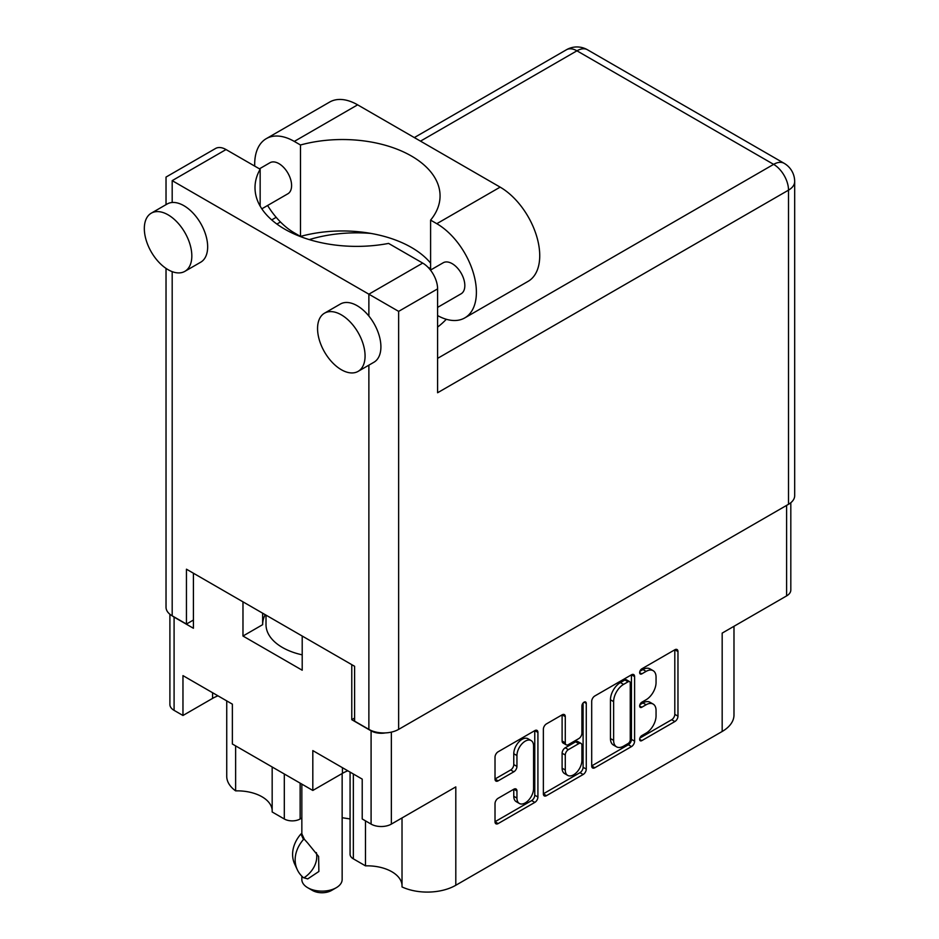 <?xml version="1.0" encoding="UTF-8"?>
<svg xmlns="http://www.w3.org/2000/svg" width="939" height="939" viewBox="0 0 939 939"><rect width="100%" height="100%" fill="white"/><g stroke="black" fill="none" stroke-linecap="round" stroke-linejoin="round"><path stroke-width="1.41" d="M402.021 817.939L402.021 886.944A40.307 23.275 180 0 0 455.802 885.266L722.173 731.481L722.173 633.109L786.612 595.901L786.612 505.382M353.346 773.994L353.346 858.845L365.482 865.852A34.931 20.165 180 0 1 391.833 871.732A34.931 20.165 180 0 1 402.021 885.043M300.14 783.138L300.14 818.984A11.198 6.467 180 0 1 284.306 818.984L272.169 811.977L272.169 766.987M272.169 810.075A34.931 20.165 0 0 0 261.981 796.765A34.931 20.165 0 0 0 235.63 790.873A40.307 23.275 180 0 1 226.733 776.283L226.733 700.893M531.134 740.578L527.964 738.747A11.761 6.784 120 0 0 522.084 739.322A11.761 6.784 120 0 0 513.774 753.735L516.943 755.555A11.761 6.784 120 0 1 525.253 741.153A11.761 6.784 120 0 1 531.134 740.578A11.761 6.784 120 0 1 533.575 745.953L533.575 788.49A11.761 6.784 120 0 1 528.434 800.333A11.761 6.784 120 0 1 519.373 803.479A11.761 6.784 120 0 1 516.943 798.091L516.943 791.002A4.402 2.535 120 0 0 516.027 788.995A4.402 2.535 120 0 0 513.833 789.206L498.128 798.279A4.402 2.535 120 0 0 495.017 803.655L495.017 821.789A4.402 2.535 120 0 0 495.933 823.796A4.402 2.535 120 0 0 498.128 823.585L534.819 802.399A4.402 2.535 120 0 0 537.918 797.023L537.918 732.408A4.402 2.535 120 0 0 537.014 730.389A4.402 2.535 120 0 0 534.819 730.612L498.128 751.787A4.402 2.535 120 0 0 495.017 757.174L495.017 779.065A4.402 2.535 120 0 0 495.933 781.084A4.402 2.535 120 0 0 498.128 780.861L513.833 771.799A4.402 2.535 120 0 0 516.943 766.412L516.943 755.555M584.093 702.161L586.265 703.417A3.075 1.772 120 0 0 585.631 702.008A3.075 1.772 120 0 0 584.093 702.161A3.075 1.772 120 0 0 581.91 705.928L581.91 733.218A4.402 2.535 120 0 1 578.8 738.594L568.388 744.615A4.402 2.535 120 0 1 566.194 744.827A4.402 2.535 120 0 1 565.278 742.819L565.278 716.61A4.402 2.535 120 0 0 564.374 714.602A4.402 2.535 120 0 0 562.168 714.814L565.278 716.61M455.802 885.266L455.802 786.894L391.352 824.102A14.331 8.275 180 0 1 371.093 824.102L362.219 818.972L362.219 779.112L312.816 750.59L312.816 790.45L232.367 744.005L232.367 704.144L182.964 675.622L182.964 715.483L174.091 710.365A14.331 8.275 180 0 1 169.9 704.508L169.9 614.259M353.346 858.845A11.198 6.467 180 0 1 350.071 854.267L350.071 772.104M342.148 817.716L350.071 818.937M300.14 818.984L301.842 817.998M733.981 626.29L733.981 715.025A40.307 23.275 180 0 1 722.173 731.481M354.613 718.042L351.773 719.685L371.093 730.847A14.331 8.275 0 0 0 385.436 732.901M351.773 719.685L351.773 664.648M242.978 601.84L242.978 636.032L302.205 670.223L302.205 636.032M172.471 615.984A14.331 8.275 0 0 0 174.091 617.111L193.411 628.261L193.411 573.224M312.816 790.45L342.43 773.36A34.931 20.165 180 0 1 347.829 770.802M217.977 695.834A34.931 20.165 0 0 0 212.578 698.393L182.964 715.483M790.814 502.717L790.814 590.044A14.331 8.275 180 0 1 786.612 595.901M591.699 701.351L591.699 765.966A4.402 2.535 120 0 0 592.615 767.985A4.402 2.535 120 0 0 594.81 767.762L631.501 746.587A4.402 2.535 120 0 0 634.6 741.2L634.6 676.585A4.402 2.535 120 0 0 633.696 674.578A4.402 2.535 120 0 0 631.501 674.789L594.81 695.975A4.402 2.535 120 0 0 591.699 701.351M646.102 733.124L641.83 735.589A3.075 1.772 120 0 0 639.823 738.3A3.075 1.772 120 0 0 640.292 740.765A3.075 1.772 120 0 0 641.83 740.613L674.859 721.551A4.402 2.535 120 0 0 677.97 716.164L677.97 651.549A4.402 2.535 120 0 0 677.066 649.542A4.402 2.535 120 0 0 674.859 649.753L641.83 668.826A3.075 1.772 120 0 0 639.823 671.538A3.075 1.772 120 0 0 640.292 674.002A3.075 1.772 120 0 0 641.83 673.85L646.102 671.385A14.073 8.122 120 0 1 653.145 670.681A14.073 8.122 120 0 1 656.056 677.125L656.056 682.512A14.073 8.122 120 0 1 646.102 699.743L641.83 702.208A3.075 1.772 120 0 0 639.823 704.919A3.075 1.772 120 0 0 640.292 707.384A3.075 1.772 120 0 0 641.83 707.231L646.102 704.766A14.073 8.122 120 0 1 653.145 704.074A14.073 8.122 120 0 1 656.056 710.506L656.056 715.894A14.073 8.122 120 0 1 646.102 733.124M543.364 793.807L579.985 772.668L583.154 774.499A4.402 2.535 120 0 0 586.265 769.111L586.265 703.417M583.154 774.499L546.475 795.673A4.402 2.535 120 0 1 544.28 795.896A4.402 2.535 120 0 1 543.364 793.878L543.364 729.263A4.402 2.535 120 0 1 546.475 723.875L562.168 714.814M653.145 704.074L649.976 702.243A14.073 8.122 120 0 0 642.945 702.935L646.102 704.766M639.893 704.696L642.945 702.935M653.145 670.681L649.976 668.861A14.073 8.122 120 0 0 642.945 669.554L646.102 671.385M639.893 671.315L642.945 669.554M639.893 738.077L671.69 719.72A4.402 2.535 120 0 0 674.801 714.333L674.801 649.788M591.699 765.907L628.332 744.756A4.402 2.535 120 0 0 631.442 739.369L631.442 674.824M628.074 743.535A3.075 1.772 120 0 0 630.257 739.768L630.257 683.052A3.075 1.772 120 0 0 629.611 681.644A3.075 1.772 120 0 0 628.074 681.796L623.566 684.39A14.073 8.122 120 0 0 613.625 701.621L613.625 740.39A14.073 8.122 120 0 0 616.536 746.834A14.073 8.122 120 0 0 623.566 746.141L628.074 743.535M629.611 681.644L626.454 679.813A3.075 1.772 120 0 0 624.904 679.965L628.074 681.796M616.536 746.834L613.367 745.003A14.073 8.122 120 0 1 610.456 738.559L610.456 699.801A14.073 8.122 120 0 1 620.397 682.571L624.904 679.965M562.109 714.849L562.109 740.988A4.402 2.535 120 0 0 563.024 742.995L566.194 744.827M583.096 703.006L583.096 767.28L586.265 769.111M565.278 770.003A11.761 6.784 120 0 0 567.719 775.391A11.761 6.784 120 0 0 576.781 772.245A11.761 6.784 120 0 0 581.91 760.402L581.91 745.413A4.402 2.535 120 0 0 581.006 743.406A4.402 2.535 120 0 0 578.8 743.618L568.388 749.639A4.402 2.535 120 0 0 565.278 755.015L565.278 770.003L562.109 768.184A11.761 6.784 120 0 0 564.55 773.56L567.719 775.391M581.006 743.406L577.837 741.575A4.402 2.535 120 0 0 575.63 741.798L578.8 743.618M562.109 768.184L562.109 753.195A4.402 2.535 120 0 1 565.219 747.808L575.63 741.798M579.985 772.668A4.402 2.535 120 0 0 583.096 767.28M519.373 803.479L516.204 801.648A11.761 6.784 120 0 1 513.774 796.272L513.774 789.241M495.017 779.006L510.663 769.968A4.402 2.535 120 0 0 513.774 764.592L513.774 753.735M495.017 821.719L531.65 800.58A4.402 2.535 120 0 0 534.761 795.192L534.761 730.648M262.65 624.541A59.345 34.262 180 0 1 265.197 614.669M242.978 636.032L262.65 624.67L262.65 613.202M365.482 865.852L365.482 820.862M235.63 745.895L235.63 790.873M430.602 263.12A97.644 56.375 0 0 0 300.492 236.428L294.283 232.837A55.988 32.325 60 0 1 267.603 205.488M254.727 166.121A55.988 32.325 60 0 1 254.692 164.266A55.988 32.325 60 0 1 266.289 138.643A55.988 32.325 60 0 1 294.283 141.413L300.492 144.993L300.492 236.428M365.071 355.987A33.593 19.39 -120 0 0 350.411 322.183A33.593 19.39 -120 0 0 324.518 313.18A33.593 19.39 -120 0 0 317.558 328.568A33.593 19.39 -120 0 0 332.23 362.372A33.593 19.39 -120 0 0 358.111 371.375A33.593 19.39 -120 0 0 365.071 355.987M358.111 371.375L373.945 362.231A33.593 19.39 -120 0 0 380.905 346.843A33.593 19.39 -120 0 0 368.874 316.044A33.593 19.39 -120 0 0 340.352 304.048L324.518 313.18M191.826 255.971A33.593 19.39 -120 0 0 177.166 222.167A33.593 19.39 -120 0 0 151.285 213.165A33.593 19.39 -120 0 0 144.324 228.541A33.593 19.39 -120 0 0 158.984 262.345A33.593 19.39 -120 0 0 184.866 271.348A33.593 19.39 -120 0 0 191.826 255.971M184.866 271.348L200.711 262.204A33.593 19.39 -120 0 0 207.66 246.828A33.593 19.39 -120 0 0 172.189 202.495A33.593 19.39 -120 0 0 167.119 204.021L151.285 213.165M437.597 327.077A101.67 58.699 0 0 0 446.283 319.272M370.952 233.424A101.67 58.699 0 0 0 309.271 239.609M427.949 267.228A101.67 58.699 180 0 1 430.602 268.789M259.422 168.832L269.963 162.74A17.911 10.341 60 0 1 283.778 167.541A17.911 10.341 60 0 1 291.595 185.57A17.911 10.341 60 0 1 287.886 193.774L261.828 208.822M430.473 270.115L443.208 262.767A17.911 10.341 60 0 1 457.011 267.568A17.911 10.341 60 0 1 464.828 285.597A17.911 10.341 60 0 1 461.119 293.79L437.597 307.382M172.189 180.64L368.874 294.189L422.714 263.096L388.593 243.412A101.67 58.699 0 0 1 255.009 187.671A101.67 58.699 0 0 1 260.15 169.243L226.029 149.547L172.189 180.64C164.161 176.004 164.161 176.004 172.189 180.64L172.189 202.495M788.514 504.29L788.514 190.148A21.045 12.148 180 0 0 794.676 181.556L794.676 495.698A21.045 12.148 180 0 1 788.514 504.29L398.641 729.38A21.045 12.148 180 0 1 368.874 729.38L354.613 721.152L354.613 666.291L186.45 569.198L186.45 624.059L172.189 615.831A21.045 12.148 180 0 1 166.027 607.24L166.027 268.401M422.714 263.096A21.045 12.148 60 0 1 437.597 288.883L437.597 392.748L788.514 190.148A21.045 12.148 60 0 0 773.63 164.36L576.945 50.812L420.496 141.143M186.45 624.059L193.411 620.033M166.027 204.655L166.027 177.072L215.512 148.503A21.045 12.148 60 0 1 226.029 149.547M260.15 169.243L260.15 206.111M437.597 288.883L398.641 311.372L368.874 294.189L368.874 316.044M266.289 138.643L329.636 102.069A55.988 32.325 60 0 1 357.63 104.839L500.147 187.131A55.988 32.325 60 0 1 536.721 236.464A55.988 32.325 60 0 1 528.141 281.324L464.793 317.898A55.988 32.325 60 0 1 437.597 315.574M430.602 270.045L430.602 220.113L436.799 223.693A55.988 32.325 60 0 1 473.385 273.038A55.988 32.325 60 0 1 464.793 317.898M430.602 220.113A97.644 56.375 0 0 0 440.062 195.899A97.644 56.375 0 0 0 300.492 144.993M302.205 654.847A55.988 32.325 180 0 1 282.404 647.464A55.988 32.325 180 0 1 266.007 624.611L266.007 615.139M342.148 773.513L342.148 879.503A20.153 11.632 180 0 1 336.244 887.731L331.502 890.477A13.439 7.758 180 0 1 312.499 890.477L307.746 887.731A20.153 11.632 180 0 1 301.842 879.503L301.842 876.181M307.746 878.904L303.485 877.695A36.058 28.44 -24.9 0 1 297.276 869.655A36.058 28.44 -24.9 0 1 303.485 839.466L304.389 839.325L307.746 843.093L318.614 856.45L318.873 871.498L307.746 878.904M301.842 784.124L301.842 833.832L304.389 839.325M303.485 839.466L300.938 833.973L301.842 833.832M316.361 852.589A27.771 21.902 -24.9 0 1 304.389 877.554M300.938 833.973A36.058 28.44 155.1 0 0 294.717 864.162L297.276 869.655M336.244 887.731A20.153 11.632 180 0 1 307.746 887.731L312.499 890.477M371.093 824.102L371.093 730.847M174.091 617.111L174.091 710.365M284.306 818.984L284.306 773.994M391.352 732.115L391.352 824.102M639.659 705.975L641.83 707.231M639.659 672.594L641.83 673.85M674.859 649.753L677.97 651.549M674.801 714.333L677.97 716.164M671.69 719.72L674.859 721.551M639.659 739.357L641.83 740.613M631.501 674.789L634.6 676.585M631.442 739.369L634.6 741.2M628.332 744.756L631.501 746.587M591.699 765.966L594.81 767.762M620.397 682.571L623.566 684.39M610.456 699.801L613.625 701.621M610.456 738.559L613.625 740.39M543.364 793.878L546.475 795.673M562.109 740.988L565.278 742.819M565.219 747.808L568.388 749.639M562.109 753.195L565.278 755.015M513.833 789.206L516.943 791.002M513.774 796.272L516.943 798.091M513.774 764.592L516.943 766.412M510.663 769.968L513.833 771.799M495.017 779.065L498.128 780.861M534.819 730.612L537.918 732.408M534.761 795.192L537.918 797.023M531.65 800.58L534.819 802.399M495.017 821.789L498.128 823.585M212.578 692.724L212.578 698.393M342.43 767.691L342.43 773.36M368.874 729.38L368.874 365.154M172.189 271.653L172.189 615.831M437.597 358.369L773.63 164.36A21.045 12.148 120 0 1 784.147 163.316L587.474 49.767A21.045 12.148 120 0 0 576.945 50.812A21.045 12.148 60 0 0 566.428 49.767L414.334 137.575M280.468 221.991L276.888 224.057M398.641 311.372L398.641 729.38M436.799 223.693L500.147 187.131M294.283 141.413L357.63 104.839M276.183 217.332L271.711 219.914M587.474 49.767A21.045 21.045 0 0 0 566.428 49.767M794.676 181.556A21.045 21.045 0 0 0 784.147 163.316"/></g></svg>
